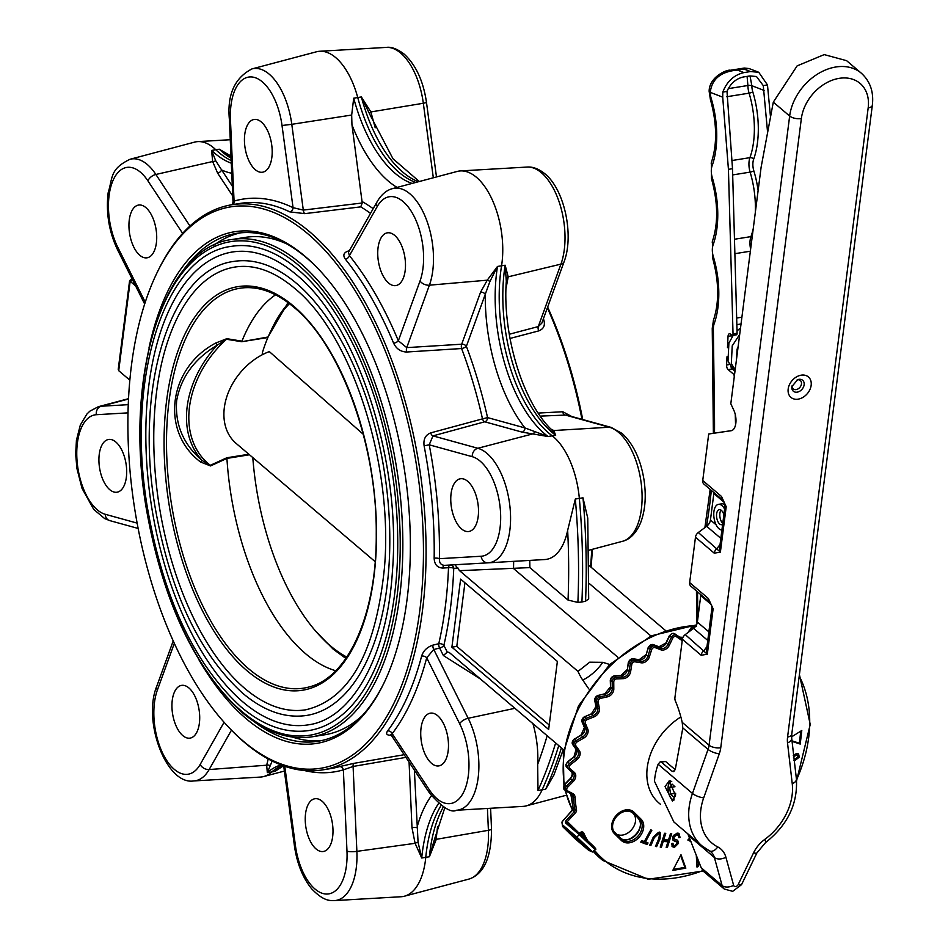 <?xml version="1.0" encoding="UTF-8"?>
<svg xmlns="http://www.w3.org/2000/svg" width="948" height="948" viewBox="0 0 948 948"><rect width="100%" height="100%" fill="white"/><g stroke="black" fill="none" stroke-linecap="round" stroke-linejoin="round"><path stroke-width="1.42" d="M721.914 530.015A12.976 6.506 80.9 0 1 716.629 525.761A12.976 6.506 80.9 0 1 713.832 512.406A12.976 6.506 80.9 0 1 718.442 504.36A12.976 6.506 80.9 0 1 724.355 508.578A12.976 6.506 80.9 0 1 724.604 509.017M722.767 523.343A7.631 3.828 80.9 0 1 721.487 521.696A7.631 3.828 80.9 0 1 721.037 510.107M722.649 524.291A7.631 3.828 80.9 0 1 721.701 524.706A7.631 3.828 80.9 0 1 718.229 522.218A7.631 3.828 80.9 0 1 716.57 514.373A7.631 3.828 80.9 0 1 719.295 509.633A7.631 3.828 80.9 0 1 722.767 512.11A7.631 3.828 80.9 0 1 723.869 514.752M687.81 833.825L701.236 867.811L704.009 871.805L724.26 889.023A11.447 8.544 -49.6 0 1 722.115 885.574L714.389 857.513A19.079 14.232 130.4 0 0 710.822 851.754A19.079 14.232 130.4 0 0 709.851 851.031M673.613 800.562A10.298 5.167 80.9 0 1 668.221 786.117A10.298 5.167 80.9 0 1 668.269 785.762A10.298 5.167 80.9 0 1 670.627 780.879M675.521 795.502L672.476 801.143L665.069 786.615L669.217 780.797L675.521 795.502M671.729 781.389A9.326 4.681 -99.1 0 0 668.281 786.283A9.326 4.681 -99.1 0 0 674.182 799.875M797.15 379.852A5.487 4.088 -49.6 0 1 797.398 379.804A5.487 4.088 -49.6 0 1 801.463 383.952A5.487 4.088 -49.6 0 1 796.142 389.592A5.487 4.088 -49.6 0 1 792.054 385.848M289.46 303.68A190.773 95.037 -99.5 0 0 270.95 330.698A190.773 95.037 -99.5 0 0 262.478 352.301L262.169 354.813M288.63 303.052A193.854 96.566 -99.5 0 0 272.289 327.913L270.95 330.698M363.274 434.279L269.315 351.601A57.236 42.707 130.4 0 0 224.285 408.055A57.236 42.707 130.4 0 0 236.159 443.439L375.171 561.666M345.866 658.422L333.198 649.19L315.862 631.356M252.796 457.6A190.773 95.037 -99.5 0 0 322.64 638.668L324.82 640.86A193.854 96.566 -99.5 0 0 332.393 647.863A193.854 96.566 -99.5 0 0 346.281 657.817M296.558 283.405A229.914 115.3 80.9 0 1 389.699 530.359A229.914 115.3 80.9 0 1 306.642 715.444C285.229 718.572 263.84 711.119 242.51 693.083C198.855 653.113 169.645 590.723 154.891 505.948C134.509 385.765 170.77 268.924 233.955 261.411A229.914 115.3 80.9 0 1 296.558 283.405M244.691 688.355A224.19 112.433 -99.1 0 0 305.742 709.791C349.409 699.541 375.621 652.485 384.367 568.61C393.799 464.615 351.708 334.229 294.378 288.133C274.008 271.081 254.171 264.054 234.855 267.063A224.19 112.433 -99.1 0 0 153.872 447.539A224.19 112.433 -99.1 0 0 244.691 688.355M298.312 269.789A245.177 122.956 80.9 0 1 397.627 533.143A245.177 122.956 80.9 0 1 309.06 730.517C286.272 733.859 263.508 725.919 240.756 706.698C194.222 664.074 163.068 597.536 147.319 507.097C125.574 378.892 164.288 254.289 231.537 246.338A245.177 122.956 80.9 0 1 298.312 269.789M242.949 701.97A239.453 120.088 -99.1 0 0 308.147 724.865C352.016 719.188 387.329 656.443 392.484 570.506C401.431 459.993 356.673 323.28 296.132 274.517C274.351 256.292 253.116 248.779 232.45 251.99A239.453 120.088 -99.1 0 0 145.945 444.754A239.453 120.088 -99.1 0 0 242.949 701.97M335.711 670.734A195.561 98.082 80.9 0 1 305.493 653.622A195.561 98.082 80.9 0 1 226.916 458.405L210.527 465.93L200.549 461.996C160.271 431.719 168.08 368.108 215.788 343.01L217.199 345.155C194.435 358.771 180.914 377.292 176.648 400.72C174.894 424.751 183.485 444.731 202.398 460.681L210.361 465.29L226.845 457.766L248.85 454.246M362.409 715.479A251.848 126.309 80.9 0 1 324.785 734.771L311.738 736.857A251.848 126.309 80.9 0 0 402.722 534.103A251.848 126.309 80.9 0 0 300.694 263.568A251.848 126.309 80.9 0 0 232.118 239.489L245.153 237.403A251.848 126.309 80.9 0 1 286.924 243.98M215.788 343.01L226.821 338.685L241.941 341.161A195.561 98.082 80.9 0 1 275.536 294.816M547.648 307.081A284.281 142.567 80.9 0 1 582.724 419.549M592.334 549.319A284.281 142.567 80.9 0 1 591.078 567.224M590.557 566.774A286.189 143.527 -99.1 0 0 591.73 549.485M581.977 419.336A286.189 143.527 -99.1 0 0 547.375 307.816M148.978 347.963A259.1 129.947 80.9 0 1 305.28 256.505A259.1 129.947 80.9 0 1 316.679 267.194A259.1 129.947 80.9 0 1 383.43 684.136A259.1 129.947 80.9 0 1 246.077 718.631A259.1 129.947 80.9 0 1 198.902 659.761M317.343 267.869A257.192 128.987 -99.1 0 0 306.69 257.951A257.192 128.987 -99.1 0 0 236.644 233.35A257.192 128.987 -99.1 0 0 181.992 272.1M243.198 741.087A284.281 142.567 -99.1 0 0 419.846 610.18A284.281 142.567 -99.1 0 0 308.159 234.049A284.281 142.567 -99.1 0 0 157.451 271.898A284.281 142.567 -99.1 0 0 230.684 729.368A284.281 142.567 -99.1 0 0 243.198 741.087M157.451 271.898L158.28 270.192A286.189 143.527 80.9 0 1 232.059 204.709A286.189 143.527 80.9 0 1 309.996 232.082A286.189 143.527 80.9 0 1 425.936 539.507A286.189 143.527 80.9 0 1 322.545 769.906A286.189 143.527 80.9 0 1 244.608 742.533A286.189 143.527 80.9 0 1 232.023 730.73L230.684 729.368M282.777 766.233L274.967 771.411L283.464 765.842M272.171 761.031L267.312 772.644L266.684 765.202L268.201 758.969M437.549 826.846L436.044 839.964L429.385 856.767L434.954 837.807M414.371 770.12L418.068 842.262L421.718 857.987L415.094 843.317L411.977 827.651A3.816 0.735 177.5 0 1 416.93 827.711A130.101 65.246 80.9 0 1 431.411 795.751M431.553 763.353A26.71 13.391 80.9 0 1 420.734 734.653A26.71 13.391 80.9 0 1 430.38 713.157A26.71 13.391 80.9 0 1 437.656 715.704A26.71 13.391 80.9 0 1 448.475 744.405A26.71 13.391 80.9 0 1 438.829 765.901A26.71 13.391 80.9 0 1 431.553 763.353M316.063 848.946A26.71 13.391 80.9 0 1 305.244 820.245A26.71 13.391 80.9 0 1 314.89 798.749A26.71 13.391 80.9 0 1 322.166 801.297A26.71 13.391 80.9 0 1 332.985 829.986A26.71 13.391 80.9 0 1 323.339 851.494A26.71 13.391 80.9 0 1 316.063 848.946M182.774 735.577A26.71 13.391 80.9 0 1 171.944 706.888A26.71 13.391 80.9 0 1 181.601 685.38A26.71 13.391 80.9 0 1 188.877 687.928A26.71 13.391 80.9 0 1 199.696 716.629A26.71 13.391 80.9 0 1 190.038 738.125A26.71 13.391 80.9 0 1 182.774 735.577M109.743 489.666A26.71 13.391 80.9 0 1 98.924 460.965A26.71 13.391 80.9 0 1 108.582 439.469A26.71 13.391 80.9 0 1 115.846 442.017A26.71 13.391 80.9 0 1 126.677 470.718A26.71 13.391 80.9 0 1 117.019 492.213A26.71 13.391 80.9 0 1 109.743 489.666M139.771 255.249A26.71 13.391 80.9 0 1 128.952 226.56A26.71 13.391 80.9 0 1 138.609 205.052A26.71 13.391 80.9 0 1 145.874 207.612A26.71 13.391 80.9 0 1 156.704 236.301A26.71 13.391 80.9 0 1 147.047 257.809A26.71 13.391 80.9 0 1 139.771 255.249M255.261 169.668A26.71 13.391 80.9 0 1 244.442 140.968A26.71 13.391 80.9 0 1 254.088 119.472A26.71 13.391 80.9 0 1 261.364 122.019A26.71 13.391 80.9 0 1 272.183 150.72A26.71 13.391 80.9 0 1 262.537 172.216A26.71 13.391 80.9 0 1 255.261 169.668M388.561 283.025A26.71 13.391 80.9 0 1 377.742 254.337A26.71 13.391 80.9 0 1 387.388 232.829A26.71 13.391 80.9 0 1 394.664 235.388A26.71 13.391 80.9 0 1 405.483 264.077A26.71 13.391 80.9 0 1 395.837 285.585A26.71 13.391 80.9 0 1 388.561 283.025M461.581 528.948A26.71 13.391 80.9 0 1 450.762 500.248A26.71 13.391 80.9 0 1 460.408 478.752A26.71 13.391 80.9 0 1 467.684 481.3A26.71 13.391 80.9 0 1 478.503 509.988A26.71 13.391 80.9 0 1 468.857 531.496A26.71 13.391 80.9 0 1 461.581 528.948M609.694 664.465L602.798 662.332L589.715 662.19L577.996 671.397A41.534 20.832 -99.1 0 0 582.759 680.107L588.815 688.923M182.644 233.386L147.935 180.89A7.631 4.432 -33.5 0 1 155.875 174.468A58.136 29.151 80.9 0 0 147.319 164.525A58.136 29.151 80.9 0 0 130.03 159.276L194.565 142.129A64.867 32.528 80.9 0 1 197.824 141.608A64.867 32.528 80.9 0 1 215.504 149.476A122.114 61.241 -99.1 0 0 218.609 152.273A122.114 61.241 -99.1 0 0 231.194 160.567M282.018 125.503A50.528 25.347 -99.1 0 0 262.395 81.907A50.528 25.347 -99.1 0 0 230.447 119.744A7.631 1.469 177.5 0 1 229.345 119.033L233.042 202.149L234.061 201.094A290.005 145.447 80.9 0 1 293.05 207.671L282.018 125.503L291.794 124.318A58.136 29.151 80.9 0 0 269.22 74.181A58.136 29.151 80.9 0 0 251.943 68.92L316.466 51.785A64.867 32.528 80.9 0 1 319.725 51.263A64.867 32.528 80.9 0 1 357.716 97.466A122.114 61.241 -99.1 0 0 415.817 182.431M370.798 116.414L361.366 96.957L370.881 111.947L375.207 127.755M420.035 280.975A50.528 25.347 -99.1 0 0 403.101 201.569A50.528 25.347 -99.1 0 0 377.268 206.498A7.631 5.593 -150.5 0 1 377.138 201.687L348.414 252.369L349.421 255.616A290.005 145.447 80.9 0 1 398.338 340.794L420.035 280.975A7.631 4.894 19.9 0 0 429.397 285.182A58.136 29.151 80.9 0 0 432.762 270.761A58.136 29.151 80.9 0 0 409.927 193.842A58.136 29.151 80.9 0 0 392.638 188.593L457.173 171.446A64.867 32.528 80.9 0 1 460.432 170.924A64.867 32.528 80.9 0 1 501.942 263.129A64.867 32.528 80.9 0 1 501.528 266.021A122.114 61.241 -99.1 0 0 551.866 435.535A64.867 32.528 80.9 0 1 553.537 436.886A64.867 32.528 80.9 0 1 579.346 498.447A427.382 214.343 80.9 0 1 581.918 601.992L585.544 601.21A426.991 214.141 -99.1 0 0 582.984 497.807L587.748 518.118L588.684 598.863L585.544 601.21M506.315 281.283L505.154 265.227L508.187 276.828L506.09 288.074A3.816 2.453 19.9 0 0 506.019 288.097M558.751 745.602A427.382 214.343 80.9 0 1 541.983 790.146A64.867 32.528 80.9 0 1 526.294 805.871A64.867 32.528 80.9 0 1 523.035 806.393L456.379 810.256A58.136 29.151 80.9 0 0 478.148 777.763A58.136 29.151 80.9 0 0 468.17 718.276L514.906 708.31M555.646 742.959A426.991 214.141 80.9 0 1 537.99 790.466L537.67 764.361A63.872 32.031 -99.1 0 0 532.918 723.62M543.405 318.777A286.189 143.527 80.9 0 1 543.583 319.215C545.515 324.986 543.915 328.873 538.772 330.876L510.024 338.448M538.215 413.079L562.792 411.74L571.786 416.528M550.978 429.112L553.822 430.522L555.658 435.286A122.505 61.43 80.9 0 1 505.154 265.227L497.499 266.447L489.891 281.556L485.269 294.259A3.816 2.453 19.9 0 0 480.577 292.162L487.236 280.181L497.499 266.447A122.505 61.43 -99.1 0 0 548.003 436.507L522.147 432.134A3.816 3.223 105.4 0 0 524.955 427.927L548.003 436.507L555.658 435.286L551.689 429.823C523.213 402.876 502.191 335.485 506.327 281.046M405.945 757.369L353.094 766.458L343.366 769.871A3.816 3.294 73.9 0 0 339.384 766.648L353.995 763.33L404.18 754.715M391.962 735.186C386.926 735.53 385.469 734.119 387.59 730.932A286.189 143.527 -99.1 0 0 421.635 656.063C423.389 650.707 427.157 647.069 432.916 645.126L438.77 643.716A3.816 2.074 -167 0 1 443.877 645.327L447.278 652.117L449.091 652.342L563.728 749.832M480.589 679.124L443.38 655.542L439.635 648.053A3.816 1.718 76.3 0 1 438.77 643.716A286.189 143.527 -99.1 0 0 448.511 567.71L442.787 568.053C437.324 567.781 434.445 564.51 434.16 558.23A286.189 143.527 -99.1 0 0 424.111 445.856C423.235 439.303 425.427 434.978 430.688 432.881L482.496 418.874A286.189 143.527 -99.1 0 0 461.605 348.532L406.68 352.016C400.731 351.803 396.382 348.876 393.633 343.223A286.189 143.527 -99.1 0 0 345.356 259.171C342.595 255.213 343.686 252.464 348.615 250.912L349.338 250.746M240.496 232.853A257.192 128.987 -99.1 0 0 213.798 245.259M616.425 834.062A13.355 9.966 130.4 0 0 628.074 832.818A13.355 9.966 130.4 0 0 635.48 821.335A13.355 9.966 130.4 0 0 632.719 812.993A13.355 9.966 130.4 0 0 620.739 813.076A13.355 9.966 130.4 0 0 612.657 824.985A13.355 9.966 130.4 0 0 613.652 831.159M727.471 347.632L728.04 336.339A3.816 1.908 80.9 0 1 729.415 333.767A3.816 1.908 80.9 0 1 730.446 334.134L731.82 335.284A1.908 0.96 -99.1 0 0 732.33 335.474A1.908 0.96 -99.1 0 0 733.029 333.921L728.431 169.348L732.508 168.697L726.998 91.411L722.803 92.086L722.72 97.158L710.265 92.347A11.447 5.735 -99.1 0 0 711.213 98.474A66.633 33.417 80.9 0 1 712.09 165.853A11.447 5.735 -99.1 0 0 712.244 177.43A66.633 33.417 80.9 0 1 713.121 244.809A11.447 5.735 -99.1 0 0 713.275 256.387A66.633 33.417 80.9 0 1 714.152 323.778A11.447 5.735 -99.1 0 0 713.358 329.229L714.484 415.864A389.225 195.205 80.9 0 1 714.508 433.094M733.029 333.921L737.094 333.258L732.508 168.697M770.511 117.078L767.477 84.929L758.744 72.285L750.484 71.55L743.99 69.026L749.086 68.552L744.334 68.043M735.553 424.811L735.269 414.525M734.226 377.079L734.202 376.095A1.908 0.96 -99.1 0 0 733.42 374.069L728.123 369.578A3.816 1.908 80.9 0 1 726.583 364.98L726.998 356.721M728.431 169.348L722.72 97.158M713.37 433.26L712.244 328.281L713.489 320.151C719.378 302.139 719.046 281.272 712.493 257.548L712.458 241.183C718.347 223.171 718.015 202.303 711.462 178.591L711.438 162.227C717.316 144.215 716.984 123.347 710.431 99.635L709.151 91.399A7.631 1.849 -0.7 0 0 710.265 92.347C711.841 78.945 720.907 71.527 737.473 70.081L730.481 70.259L744.322 68.043L743.99 69.026L737.473 70.081L743.967 72.593L750.484 71.55M697.064 623.5A7.631 7.631 0 0 1 696.756 621.45L696.756 621.45A7.631 5.321 -0.6 0 0 697.171 623.132M730.481 70.259L730.47 70.259C727.057 69.168 708.914 77.167 709.151 91.399M743.967 72.593C734.001 74.928 726.938 81.421 722.803 92.086M767.607 132.554L763.27 85.604L756.468 76.515L749.927 75.935L743.41 76.978C735.932 78.672 730.458 83.471 726.998 91.411M763.27 85.604L767.477 84.929M747.095 76.385L747.901 85.51L728.254 88.65M750.034 75.923L751.835 85.687A2.868 0.699 -0.7 0 0 747.901 85.51A14.315 7.181 -99.1 0 0 749.086 93.165A63.777 31.983 80.9 0 1 749.927 157.652L731.868 160.544M737.094 333.258A1.908 0.96 80.9 0 1 736.406 334.81L732.33 335.474M732.046 337.038L732.117 335.687A3.816 1.908 80.9 0 1 732.14 335.462M734.973 371.272L732.2 368.926A3.816 1.908 80.9 0 1 730.659 364.316M267.324 338.815L267.786 337.547L241.716 341.718L226.501 339.266A90.664 67.652 130.4 0 0 210.361 465.29A1.908 0.687 65.9 0 0 210.527 465.93M241.716 341.718L268 337.014L287.991 302.578M249.466 454.767L226.916 458.405M226.916 458.37L226.845 457.766M253.946 721.523A257.192 128.987 -99.1 0 0 317.959 741.265A257.192 128.987 -99.1 0 0 383.845 683.271M292.541 737.094A257.192 128.987 -99.1 0 0 321.775 740.542M589.324 565.731L665.33 630.373M513.532 568.527L513.662 561.346L529.766 560.41L529.873 567.603L459.555 570.672L577.996 671.397M459.555 570.672L455.004 564.747L513.662 561.346M460.621 579.121L451.9 647.176L548.655 729.462L557.377 661.408L460.621 579.121M513.555 568.551L617.788 657.201M589.17 583.447L650.968 636.001M289.733 211.854A3.816 3.117 -64.1 0 0 293.05 207.671L303.301 210.089L362.231 202.991L360.738 206.865L304.782 213.644L289.733 211.854A286.189 143.527 -99.1 0 0 240.211 203.405L232.059 204.709M529.873 567.603L568.042 600.072A419.383 210.326 -99.1 0 0 567.651 530.37L575.317 499.027L582.984 497.807M581.918 601.992L577.889 602.43L568.042 600.072M529.766 560.41L544.827 559.533A63.872 32.031 -99.1 0 0 567.651 530.37M217.637 173.152L212.648 161.527L211.617 150.424L215.682 160.698L221.607 169.941A3.816 2.216 -33.5 0 1 217.637 173.152L232.77 196.035M362.231 202.991L351.945 124.709L351.672 115.04L353.711 98.189L361.366 96.957A122.505 61.43 80.9 0 0 418.412 181.743M441.081 805.468A122.114 61.241 -99.1 0 0 425.747 857.525A64.867 32.528 80.9 0 1 404.393 896.216A64.867 32.528 80.9 0 1 401.134 896.737L334.478 900.6A58.136 29.151 80.9 0 0 356.875 851.363L415.094 843.317A3.816 1.232 159.3 0 1 418.068 842.262M282.516 765.498A122.114 61.241 -99.1 0 0 271.258 772.383A64.867 32.528 80.9 0 1 263.686 776.554A64.867 32.528 80.9 0 1 260.427 777.076L193.771 780.939A58.136 29.151 80.9 0 0 209.141 769.551L266.684 765.202A3.816 3.211 -177.1 0 1 269.825 765.51M129.84 380.16L118.713 370.692L118.227 369.376L129.603 280.608L132.033 278.748M135.647 285.964L130.16 281.307L118.713 370.692M464.935 582.795L456.794 646.394L549.224 725.007M456.794 646.394L451.9 647.176M563.29 749.465L553.881 775.109L545.645 789.246L537.99 790.466M231.028 157.001L219.272 149.203L230.992 156.076M131.251 280.987L130.16 281.307A64.985 48.49 130.4 0 1 132.447 279.565M582.759 680.107A42.305 31.568 130.4 0 0 597.347 669.075A42.305 31.568 130.4 0 0 602.798 662.332M522.147 432.134L484.748 421.789L432.963 435.879L429.219 444.802A290.005 145.447 80.9 0 1 439.41 558.68C439.197 562.851 440.915 565.079 444.553 565.352L450.264 565.02A3.816 2.014 86.7 0 0 448.511 567.71A3.816 1.232 -177.7 0 1 453.748 568.314A290.005 145.447 80.9 0 1 443.877 645.327A3.816 1.754 153.4 0 1 439.635 648.053L433.769 649.475L426.707 657.805A290.005 145.447 80.9 0 1 392.211 733.669L391.382 735.364L429.657 793.239C442.278 807.471 451.189 813.147 456.379 810.256M538.772 330.876A3.816 2.026 75.2 0 1 538.286 326.562L541.818 323.161L564.119 261.66A7.631 4.894 19.9 0 1 560.932 264.125A58.136 29.151 -99.1 0 0 564.285 249.703A58.136 29.151 -99.1 0 0 541.45 172.785A58.136 29.151 -99.1 0 0 527.088 167.061C532.847 166.599 538.808 168.863 544.958 173.839C564.664 189.813 574.133 235.471 564.119 261.66M393.633 343.223A3.816 1.434 -22.6 0 0 398.338 340.794L406.751 347.62A3.816 1.789 -93.6 0 0 406.68 352.016M611.152 427.406L622.042 433.414C633.228 443.747 640.516 459.022 643.905 479.226C646.441 495.84 645.315 510.427 640.528 522.976C635.99 533.345 629.982 539.459 622.528 541.296A58.136 29.151 -99.1 0 0 642.033 493.363A58.136 29.151 -99.1 0 0 618.534 432.359A58.136 29.151 -99.1 0 0 609.363 427.216A7.631 6.435 -74.6 0 1 611.152 427.406L566.406 415.034L540.277 416.113M562.792 411.74A3.816 1.872 -93.1 0 0 564.487 414.821L609.363 427.216L553.822 430.522A3.816 3.685 125.9 0 1 551.7 429.835L551.7 429.835A3.816 3.685 125.9 0 0 551.7 429.835L551.689 429.823M215.682 160.698A3.816 2.643 -11.1 0 1 212.648 161.527L155.875 174.468L189.967 226.027M230.447 119.744L234.061 201.094A3.816 3.294 -106.1 0 1 233.101 204.543M351.672 115.04L291.794 124.318L303.301 210.089A3.816 1.623 -96.9 0 0 304.782 213.644M377.268 206.498L349.421 255.616A3.816 2.477 -38.7 0 1 345.356 259.171M489.891 281.556A3.816 1.754 37.3 0 0 487.236 280.181L429.397 285.182L406.751 347.62L461.7 344.207A3.816 1.789 -93.5 0 0 461.605 348.532A3.816 1.244 -20.6 0 0 466.38 346.316A3.816 2.453 19.9 0 0 461.7 344.207L480.577 292.162M434.16 558.23A3.816 1.09 0.9 0 1 439.41 558.68L481.122 556.251A50.528 25.347 -99.1 0 0 500.674 516.672A50.528 25.347 -99.1 0 0 480.174 461.143A50.528 25.347 -99.1 0 0 472.211 456.675A7.631 6.435 -74.6 0 1 477.828 448.274L532.871 433.876A3.816 2.441 94.7 0 0 534.53 431.873M487.556 417.594L482.496 418.874A3.816 1.943 74.8 0 0 484.748 421.789A3.816 3.223 105.4 0 0 487.556 417.594L524.955 427.927A130.101 65.246 80.9 0 1 485.269 294.259L466.38 346.316A290.005 145.447 80.9 0 1 487.556 417.594M481.122 556.251A7.631 6.589 86.7 0 0 488.078 562.828A58.136 29.151 80.9 0 0 510.569 517.288A58.136 29.151 80.9 0 0 486.999 453.417A58.136 29.151 80.9 0 0 477.828 448.274L432.963 435.879A3.816 1.932 74.8 0 1 430.688 432.881M472.211 456.675L429.219 444.802L424.111 445.856M544.827 559.533L444.553 565.352A3.816 2.014 -93.3 0 0 442.787 568.053M433.319 177.786L423.329 103.261L370.881 111.947A3.816 0.877 -23.6 0 0 369.566 113.191M509.289 334.253L538.286 326.562L560.932 264.125L508.187 276.828A3.816 2.998 -1.7 0 0 506.41 278.913M387.59 730.932A3.816 2.974 37.1 0 1 392.211 733.669L429.503 790.063A50.528 25.347 -99.1 0 0 464.176 791.023A50.528 25.347 -99.1 0 0 459.661 723.739A7.631 3.508 -26.6 0 1 468.17 718.276L433.769 649.475A3.816 1.718 76.3 0 1 432.916 645.126M459.661 723.739L426.707 657.805A3.816 2.18 14.8 0 0 421.635 656.063M284.791 766.304L295.409 845.462A50.528 25.347 -99.1 0 0 325.283 893.964A50.528 25.347 -99.1 0 0 346.98 851.221A7.631 1.469 177.5 0 0 356.875 851.363L353.094 766.458A3.816 1.6 80.3 0 1 353.995 763.33M434.587 839.62L488.398 830.306L487.426 808.454M443.38 655.542L447.278 652.117M455.004 564.747L450.264 565.02A3.816 3.294 -93.3 0 1 453.748 568.314L458.05 568.065M200.549 461.996A1.908 0.782 130.3 0 1 202.398 460.681A92.513 69.038 -49.6 0 1 187.194 406.538A92.513 69.038 -49.6 0 1 217.199 345.155L226.501 339.266A1.908 1.149 -81.5 0 1 226.821 338.685M322.64 638.668A190.773 95.037 -99.5 0 0 346.79 657.059M794.104 758.993L795.04 759.194L797.872 757.132L797.434 755.438L796.273 755.058L793.429 757.12M796.984 755.177L796.273 755.058M795.502 754.407L793.642 755.011M798.192 753.79L798.524 756.48L793.808 760.13M798.524 756.48L799.306 757.144L794.59 760.794M793.251 755.331L796.664 753.459L798.607 754.075L799.306 757.144M699.162 862.538L696.899 866.14M697.195 857.525L697.491 862.633L698.261 863.296L699.043 862.218M697.147 866.057L697.918 866.709L696.958 867.053L696.282 855.191M699.588 863.628L697.918 866.709M698.06 859.718L698.261 863.296M791.995 740.826L799.365 743.244L800.764 731.133M792.066 741.383L800.231 744.073L801.795 730.493L791.604 736.857M799.365 743.244L800.231 744.073M673.317 869.411L684.918 867.384L680.605 855.475M672.796 870.418L685.854 868.131L680.996 854.717L672.796 870.418M684.918 867.384L685.854 868.131M688.118 839.75L690.748 841.066M689.599 838.139L687.845 840.035L690.95 841.587M678.543 833.245L678.898 836.752M676.493 841.516L672.843 839.975M672.014 843.471L673.199 845.178M677.168 840.035L677.666 842.63L673.696 846.588L671.978 846.232M673.329 835.65L672.997 837.748L674.075 838.731M678.021 835.01L675.936 833.967L673.495 835.389M672.997 840.082L672.63 837.546L677.109 833.091L679.005 833.482L680.06 837.451L678.851 837.7L678.413 835.342L676.694 834.738L673.874 837.297L674.395 839.027L677.678 840.295L678.555 843.282L674.455 847.358L672.274 846.659L671.717 843.53L672.95 843.293L673.554 845.533L674.727 845.758L677.31 843.53L677.168 842.262L673.139 840.402M673.696 846.588L674.455 847.358M677.666 842.63L678.555 843.282M672.985 836.646L673.874 837.297M675.948 833.967L676.694 834.738M679.195 836.693L680.06 837.451M664.678 833.268L662.794 839.3L668.459 840.106L670.497 833.588L671.705 833.648L667.38 847.476L666.171 847.417L667.949 841.729L663.209 841.48L661.431 847.157L660.223 847.097L664.548 833.268L665.757 833.328L663.719 839.845M667.949 841.729L667.321 840.959L662.356 840.698L660.448 846.374M670.627 833.588L666.397 846.683M660.578 846.374L661.431 847.157M662.356 840.698L663.209 841.48M666.527 846.694L667.38 847.476M659.073 833.861L657.865 832.913L653.468 836.883L650.008 844.621M659.796 832.214L659.156 838.079L655.708 845.817M658.587 833.695L654.345 837.57L650.909 845.438L649.747 845.189L653.184 837.309L659.216 832.048L660.27 832.463L660.045 838.755L656.609 846.635L655.447 846.386L658.884 838.53L659.476 834.157L657.865 832.913M653.468 836.883L654.345 837.57M655.779 845.829L656.609 846.635M650.091 844.632L650.909 845.438M646.998 842.571L646.358 843.708L640.99 841.706M650.802 829.879L644.439 841.386L648.041 842.95L647.164 844.514L640.753 842.132L641.618 840.568L644.308 841.563L650.778 829.867L651.845 830.27L645.375 841.966M646.358 843.708L647.164 844.514M675.687 793.275L670.532 794.104L673.862 797.173L675.604 794.673M674.905 786.71L669.644 787.551L672.073 784.091L674.976 786.793M670.532 794.104L669.644 787.551M711.912 608.083L706.426 650.932L707.315 654.215L701.153 655.258L682.394 639.296A5.724 4.266 -49.6 0 1 685.25 634.603L707.315 654.215L713.121 608.829L711.912 608.083L711.664 605.618L713.121 608.829L708.417 598.555A5.724 4.266 130.4 0 0 709.602 602.122L711.664 605.618M724.995 505.995L719.496 548.845L720.385 552.127L714.235 553.158L695.476 537.208A5.724 4.266 -49.6 0 1 698.32 532.515L720.385 552.127L726.204 506.742L724.995 505.995L724.734 503.53L726.204 506.742L721.499 496.456A5.724 4.266 130.4 0 0 722.672 500.034L724.734 503.53M713.903 492.569A7.631 5.7 -49.6 0 1 713.844 493.529L710.443 520.014A7.631 5.7 -49.6 0 1 706.639 526.282L698.32 532.515M700.821 594.669A7.631 5.7 -49.6 0 1 700.762 595.617L697.373 622.101A7.631 5.7 -49.6 0 1 693.569 628.37L685.25 634.603M706.983 646.583L704.009 650.553A5.724 4.266 130.4 0 0 701.153 655.258M691.4 586.563A5.724 4.266 -49.6 0 1 690.843 586.172A5.724 4.266 -49.6 0 1 689.658 582.593L695.476 537.208M720.053 544.484L717.079 548.465A5.724 4.266 130.4 0 0 714.235 553.158M704.483 484.464A5.724 4.266 -49.6 0 1 703.914 484.084A5.724 4.266 -49.6 0 1 702.741 480.506L708.701 433.994L731.714 430.582M773.307 102.135L789.66 116.047A47.696 35.597 -49.6 0 1 835.863 66.988A47.696 35.597 -49.6 0 1 861.317 73.186L846.6 60.672L824.215 54.605L797.126 65.886L773.307 102.135L761.114 167.239L730.813 403.741L733.776 410.14A13.355 6.695 80.9 0 1 731.157 430.724A13.355 6.695 80.9 0 1 731.109 430.724L708.701 433.994M861.317 73.186C870.228 81.35 873.902 92.051 872.338 105.264A8.591 3.756 -172.7 0 1 868.178 107.871A39.117 29.187 130.4 0 0 839.229 78.34A39.117 29.187 130.4 0 0 801.356 118.571L720.753 747.735A27.67 20.643 -49.6 0 1 719.283 753.826A8.591 2.607 -160.5 0 1 708.049 749.406L682.821 727.957L682.193 722.352A68.683 34.448 80.9 0 0 675.438 701.141A3.816 1.908 -99.1 0 1 674.929 697.562L682.394 639.296M682.821 727.957L675.272 769.539L673.293 771.636L672.144 771.293L661.372 762.133L660.223 761.789L658.113 764.23A62.011 46.274 130.4 0 0 654.476 781.282L673.886 821.987L701.958 845.865A62.011 46.274 -49.6 0 1 692.467 793.44L708.049 749.406A19.079 14.232 130.4 0 0 709.068 745.211A8.591 3.756 7.3 0 0 720.753 747.735M675.225 769.669L665.567 761.457L660.223 761.789M660.602 804.425L659.097 803.146A57.236 42.707 -49.6 0 1 680.854 716.949M725.019 504.905A12.976 6.506 -99.1 0 0 721.701 503.838L718.442 504.36M701.236 867.811L722.115 885.574A8.591 5.096 164.6 0 0 733.634 885.325A2.868 2.133 130.4 0 0 735.695 886.558A2.868 2.133 130.4 0 0 738.172 884.591A8.591 1.872 25.9 0 0 741.549 884.638L732.697 891.333L724.26 889.023M682.193 722.352L709.068 745.211L789.66 116.047A8.591 3.756 7.3 0 0 801.356 118.571M797.185 392.152A7.181 5.356 130.4 0 0 804.141 384.769A7.181 5.356 130.4 0 0 798.832 379.354A7.181 5.356 130.4 0 0 797.754 379.615L791.912 386.488A7.181 5.356 130.4 0 0 797.185 392.152M801.202 375.171A13.45 10.037 -49.6 0 1 811.156 385.326A13.45 10.037 -49.6 0 1 798.133 399.155A13.45 10.037 -49.6 0 1 788.179 389A13.45 10.037 -49.6 0 1 801.202 375.171M600.985 858.924L593.247 851.34A137.377 102.514 130.4 0 0 596.932 855.215A137.377 102.514 130.4 0 0 600.985 858.924L602.727 860.405A137.377 102.514 -49.6 0 1 598.674 856.696A137.377 102.514 -49.6 0 1 593.495 851.079M580.923 832.676A137.377 102.514 130.4 0 0 582.688 836.16M584.513 837.783A137.377 102.514 -49.6 0 1 582.179 833.126L581.562 832.605M658.765 646.737A1.149 0.735 111.1 0 1 659.073 646.856L653.326 644.628A3.816 2.844 130.4 0 0 648.373 647.721L646.062 654.973A5.724 4.266 -49.6 0 1 639.39 659.808L633.063 658.824A3.816 2.844 130.4 0 0 628.477 662.64L627.327 669.857A5.724 4.266 -49.6 0 1 621.26 675.64L614.529 675.912A3.816 2.844 130.4 0 0 610.441 680.356L610.5 687.3A5.724 4.266 -49.6 0 1 605.215 693.853L598.295 695.382A3.816 2.844 130.4 0 0 594.823 700.311L596.091 706.781A5.724 4.266 -49.6 0 1 591.742 713.903L584.833 716.641A3.816 2.844 130.4 0 0 582.096 721.902L584.525 727.709A5.724 4.266 -49.6 0 1 581.254 735.174L574.583 739.049A3.816 2.844 130.4 0 0 572.639 744.476L576.171 749.441A5.724 4.266 -49.6 0 1 574.073 757.037L567.828 761.919A3.816 2.844 130.4 0 0 566.679 767.264A3.816 2.844 130.4 0 0 566.762 767.347L571.265 771.317A5.724 4.266 -49.6 0 1 571.395 771.435A5.724 4.266 -49.6 0 1 570.412 778.806L564.783 784.553A3.816 2.844 130.4 0 0 564.131 789.459A3.816 2.844 130.4 0 0 564.238 789.565A3.816 2.844 130.4 0 0 564.356 789.66M655.092 647.591A2.666 1.991 130.4 0 0 651.631 649.759L649.321 657.011A6.873 5.131 -49.6 0 1 641.31 662.806L634.982 661.822A2.666 1.991 130.4 0 0 631.771 664.501L630.621 671.705A6.873 5.131 -49.6 0 1 623.346 678.638L616.615 678.922A2.666 1.991 130.4 0 0 613.747 682.027L613.806 688.983A6.873 5.131 -49.6 0 1 607.467 696.839L600.546 698.368A2.666 1.991 130.4 0 0 598.117 701.816L599.385 708.298A6.873 5.131 -49.6 0 1 594.159 716.83L587.262 719.579A2.666 1.991 130.4 0 0 585.343 723.253L587.772 729.071A6.873 5.131 -49.6 0 1 583.85 738.03L577.166 741.893A2.666 1.991 130.4 0 0 575.815 745.697L579.346 750.662A6.873 5.131 -49.6 0 1 576.822 759.775L570.577 764.657A2.666 1.991 130.4 0 0 569.831 768.461L574.346 772.43A6.873 5.131 -49.6 0 1 574.5 772.573A6.873 5.131 -49.6 0 1 573.315 781.413L567.686 787.16A2.666 1.991 130.4 0 0 567.568 790.845A1.149 0.747 118.1 0 1 566.359 791.307A3.816 2.844 -49.6 0 1 565.98 791.047A3.816 2.844 -49.6 0 1 565.873 790.94A3.816 2.844 -49.6 0 1 566.525 786.034L572.154 780.287A5.724 4.266 130.4 0 0 573.137 772.916A5.724 4.266 130.4 0 0 573.007 772.798L568.504 768.828A3.816 2.844 -49.6 0 1 568.421 768.745A3.816 2.844 -49.6 0 1 569.57 763.401L575.815 758.519A5.724 4.266 130.4 0 0 577.913 750.923L574.381 745.957A3.816 2.844 -49.6 0 1 576.325 740.53L582.996 736.655A5.724 4.266 130.4 0 0 586.267 729.19L583.838 723.383A3.816 2.844 -49.6 0 1 586.575 718.122L593.484 715.385A5.724 4.266 130.4 0 0 597.832 708.263L596.565 701.781A3.816 2.844 -49.6 0 1 600.037 696.863L606.957 695.334A5.724 4.266 130.4 0 0 612.242 688.781L612.183 681.837A3.816 2.844 -49.6 0 1 616.271 677.393L623.002 677.121A5.724 4.266 130.4 0 0 629.069 671.338L630.219 664.121A3.816 2.844 -49.6 0 1 634.805 660.306L641.132 661.289A5.724 4.266 130.4 0 0 647.804 656.454L650.115 649.202A3.816 2.844 -49.6 0 1 655.068 646.109L660.815 648.337A1.149 0.735 111.1 0 1 660.839 649.818L655.092 647.591A1.149 0.735 -68.9 0 0 655.068 646.109L653.326 644.628A1.149 0.735 -68.9 0 0 652.935 644.521M573.315 781.413L570.175 778.64L564.546 784.375L567.686 787.16M576.822 759.775L573.801 756.895L567.556 761.777L570.577 764.657M574.441 838.162A5.724 3.804 -45.5 0 0 574.571 838.293A5.724 3.804 -45.5 0 0 574.701 838.411L588.732 850.344L576.74 838.553A1.149 0.853 -49.6 0 1 576.905 837.12L592.63 852.015L594.953 849.491L579.228 834.596A1.149 0.853 -49.6 0 1 580.614 834.347L592.607 846.137M576.74 838.553L562.709 826.62A1.149 0.853 -49.6 0 1 562.875 825.187L576.905 837.12L579.228 834.596L565.778 823.148A1.149 0.853 -49.6 0 1 567.165 822.911L580.543 834.287M594.36 850.131A136.228 101.649 130.4 0 0 600.025 856.34A136.228 101.649 130.4 0 0 702.847 870.608M796.51 779.908A136.228 101.649 130.4 0 0 799.223 676.031M583.672 832.972A1.149 0.723 -24.9 0 1 582.179 833.126A1.908 1.422 130.4 0 0 581.882 832.747L579.607 833.091A3.057 2.275 -49.6 0 1 583.304 832.451A3.057 2.275 -49.6 0 1 583.672 832.972A136.228 101.649 130.4 0 0 587.819 840.817M574.346 772.43A1.149 0.758 131.4 0 1 573.007 772.798L571.265 771.317A1.149 0.758 131.4 0 1 571.253 771.305M567.568 790.845L572.924 793.701A6.873 5.131 -49.6 0 1 573.813 794.353A6.873 5.131 -49.6 0 1 575.081 797.327A1.149 0.604 176.8 0 1 573.504 797.185A5.724 4.266 130.4 0 0 572.462 794.708A5.724 4.266 130.4 0 0 572.296 794.554A5.724 4.266 130.4 0 0 571.881 794.258M572.924 793.701A1.149 0.747 118.1 0 1 571.715 794.163L566.549 791.402M695.796 626.047A3.816 2.844 130.4 0 0 691.341 627.943L688.592 632.091M691.424 627.813L692.644 629.057M248.625 668.755A202.469 101.543 -99.1 0 0 309.818 686.767C348.556 676.943 376.889 613.368 376.249 534.103C377.15 445.299 340.782 345.439 294.034 307.377C277.776 293.702 261.743 287.126 245.923 287.671A202.469 101.543 -99.1 0 0 166.516 445.276A202.469 101.543 -99.1 0 0 248.625 668.755M293.643 306.18A204.365 102.491 80.9 0 1 373.939 576.574A204.365 102.491 80.9 0 1 246.954 670.674A204.365 102.491 80.9 0 1 166.658 400.293A204.365 102.491 80.9 0 1 293.643 306.18M241.74 711.32A249.94 125.349 -99.1 0 0 397.046 596.233A249.94 125.349 -99.1 0 0 298.857 265.535A249.94 125.349 -99.1 0 0 143.551 380.634A249.94 125.349 -99.1 0 0 241.74 711.32M281.011 764.941A122.505 61.43 -99.1 0 0 267.312 772.644L274.967 771.411A122.505 61.43 80.9 0 1 283.298 765.783M438.545 803.501A122.505 61.43 -99.1 0 0 421.718 857.987L429.385 856.767A122.505 61.43 80.9 0 1 443.356 806.926M426.505 102.562L423.329 103.261A58.136 29.151 -99.1 0 0 400.743 53.124A58.136 29.151 -99.1 0 0 386.393 47.4C391.311 46.642 397.259 48.905 404.251 54.178C415.994 65.104 423.401 81.232 426.505 102.562L436.483 176.944M147.935 180.89A50.528 25.347 -99.1 0 0 140.494 172.252A50.528 25.347 -99.1 0 0 111.2 185.441A50.528 25.347 -99.1 0 0 117.765 247.227A7.631 3.508 153.4 0 0 117.457 249.597L144.665 304.024M231.087 158.245A122.505 61.43 80.9 0 1 222.401 152.012A122.505 61.43 80.9 0 1 219.272 149.203L211.617 150.424A122.505 61.43 -99.1 0 0 214.746 153.232A122.505 61.43 -99.1 0 0 231.312 163.198M696.14 625.514A124.022 92.537 130.4 0 0 564.107 754.288A124.022 92.537 130.4 0 0 564.38 784.565M322.545 769.906L330.698 768.603A286.189 143.527 -99.1 0 0 339.384 766.648M711.332 490.389A389.225 195.205 80.9 0 1 706.509 526.377M697.538 591.872L697.811 618.629M713.382 414.928A7.631 1.849 -0.7 0 0 714.484 415.864M712.244 328.281A7.631 1.849 -0.7 0 0 713.358 329.229M713.489 320.151A7.631 4.882 19.8 0 0 714.152 323.778M712.493 257.548A7.631 1.718 -16.8 0 1 713.275 256.387M712.458 241.183A7.631 4.882 19.8 0 0 713.121 244.809M711.462 178.591A7.631 1.718 -16.8 0 1 712.244 177.43M711.438 162.227A7.631 4.882 19.8 0 0 712.09 165.853M710.431 99.635A7.631 1.718 -16.8 0 1 711.213 98.474M758.116 190.584A66.633 33.417 -99.1 0 0 753.814 170.77A11.447 5.735 80.9 0 1 753.66 159.205A66.633 33.417 -99.1 0 0 752.783 91.814A2.868 0.64 -16.8 0 1 749.086 93.165L726.808 96.732M753.66 159.205A2.868 1.837 19.8 0 0 749.927 157.652A14.315 7.181 -99.1 0 0 750.117 172.121L732.685 174.918M753.233 228.693A63.777 31.983 80.9 0 1 750.958 236.609L734.475 239.252M753.814 170.77A2.868 0.64 -16.8 0 1 750.117 172.121A63.777 31.983 80.9 0 1 755.295 212.601M752.214 236.644A2.868 1.837 19.8 0 0 750.958 236.609A14.315 7.181 -99.1 0 0 750.626 249.087M750.354 251.208L734.878 253.685M741.905 317.189L736.679 318.03M741.028 323.979L736.857 324.654M752.783 91.814A11.447 5.735 80.9 0 1 751.835 85.687L764.278 90.51M728.04 336.339L732.117 335.687M726.583 364.98L729.889 364.447M728.123 369.578L732.2 368.926M733.42 374.069L734.641 373.868M370.538 213.347A286.189 143.527 -99.1 0 0 360.738 206.865M128.525 398.681L98.343 406.704A58.136 29.151 80.9 0 1 101.258 406.23L128.513 399.013M128.016 412.866L96.317 414.714A7.631 6.589 -93.3 0 1 101.258 406.23L128.264 404.666M411.977 827.651L409.074 762.109M231.466 730.161L209.141 769.551A7.631 5.593 29.5 0 1 200.17 764.467L224.084 722.269M565.553 790.691A124.022 92.537 130.4 0 0 572.462 809.853M96.317 414.714A50.528 25.347 -99.1 0 0 77.144 461.866A50.528 25.347 -99.1 0 0 105.228 514.278L137.128 523.106M117.765 247.227L145.257 302.211M346.98 851.221L343.366 769.871A290.005 145.447 80.9 0 1 304.261 770.499M468.928 879.08A58.136 29.151 -99.1 0 0 488.398 830.306A7.631 1.469 -2.5 0 0 491.514 828.967C491.443 857.466 483.907 874.175 468.928 879.08L404.393 896.216M174.325 643.337L157.404 689.99A50.528 25.347 -99.1 0 0 164.964 757.618A50.528 25.347 -99.1 0 0 200.17 764.467M362.255 201.616A290.005 145.447 80.9 0 1 373.192 208.667M397.058 187.42A130.101 65.246 80.9 0 1 351.945 124.709M353.711 98.189A122.505 61.43 -99.1 0 0 412.036 183.438M231.75 173.235A130.101 65.246 80.9 0 1 221.607 169.941L232.331 186.152M575.317 499.027A426.991 214.141 80.9 0 1 577.889 602.43M545.645 789.246A426.991 214.141 -99.1 0 0 561.417 747.865M537.67 764.361A419.383 210.326 -99.1 0 0 547.162 735.743M105.228 514.278A7.631 6.435 105.4 0 0 109.707 520.594L138.147 528.451M157.404 689.99A7.631 4.894 -160.1 0 1 156.74 686.34C142.413 721.108 166.374 785.418 193.771 780.939M283.701 765.925L294.366 845.438L295.409 845.462M429.503 790.063A7.631 4.432 146.5 0 0 429.657 793.239M674.786 840.71L675.509 841.48M659.156 838.079L660.045 838.755M572.58 810.161L563.645 819.842A4.574 3.045 -45.5 0 0 562.875 825.187M571.265 793.926A5.724 4.266 -49.6 0 1 571.763 795.704A137.377 102.514 130.4 0 0 573.22 808.371A1.908 1.422 -49.6 0 1 572.616 810.113L574.358 811.595A1.908 1.422 130.4 0 0 574.962 809.853A137.377 102.514 -49.6 0 1 573.504 797.185L571.763 795.704A1.149 0.604 176.8 0 1 571.703 795.159M575.081 797.327A136.228 101.649 130.4 0 0 576.514 809.888A1.149 0.652 170 0 1 574.962 809.853L573.22 808.371A1.149 0.652 170 0 1 573.125 807.826M588.732 850.344A1.149 0.853 130.4 0 0 588.767 850.38L574.737 838.447A1.149 0.853 130.4 0 1 574.701 838.411L562.709 826.62A5.724 3.804 134.5 0 1 562.567 826.502L574.737 838.447A1.149 0.853 130.4 0 0 574.772 838.47M572.296 794.554L564.238 789.565L564.783 784.683M569.831 768.461A1.149 0.758 131.4 0 1 568.504 768.828L566.762 767.347A1.149 0.758 131.4 0 1 566.75 767.347L572.047 772.454L572.165 775.049L570.341 778.877M566.75 767.347A1.149 0.758 131.4 0 1 566.738 767.335L565.861 764.538L567.627 762.085M579.346 750.662A1.149 0.747 144.6 0 1 577.913 750.923L576.171 749.441A1.149 0.747 144.6 0 1 576.088 749.347L573.86 757.203M575.815 745.697A1.149 0.747 144.6 0 1 574.381 745.957L572.639 744.476A1.149 0.747 144.6 0 1 572.556 744.381L576.088 749.347A1.149 0.747 144.6 0 1 576.029 749.24M577.166 741.893L574.275 738.93L572.556 744.381A1.149 0.747 144.6 0 1 572.485 744.204M583.85 738.03L580.946 735.067L574.227 739.274M587.772 729.071A1.149 0.711 157.3 0 1 586.267 729.19L584.525 727.709A1.149 0.711 157.3 0 1 584.395 727.531L580.899 735.387M585.343 723.253A1.149 0.711 157.3 0 1 583.838 723.383L582.096 721.902A1.149 0.711 157.3 0 1 581.965 721.724L584.395 727.531A1.149 0.711 157.3 0 1 584.359 727.317M587.262 719.579L584.513 716.534L581.965 721.724A1.149 0.711 157.3 0 1 581.942 721.404M594.159 716.83L591.422 713.797L584.347 716.878M599.385 708.298A1.149 0.652 168.9 0 1 597.832 708.263L596.091 706.781A1.149 0.652 168.9 0 1 595.937 706.544L591.256 714.093M598.117 701.816A1.149 0.652 168.9 0 1 596.565 701.781L594.823 700.311A1.149 0.652 168.9 0 1 594.669 700.062L595.937 706.544A1.149 0.652 168.9 0 1 595.984 706.248M600.546 698.368L597.975 695.275L594.669 700.062A1.149 0.652 168.9 0 1 594.763 699.695M607.467 696.839L604.895 693.746L597.702 695.571M613.806 688.983L612.242 688.781L610.346 687.016L604.646 693.972M613.747 682.027L612.183 681.837L610.275 680.06L610.5 686.719M616.615 678.922A1.149 0.628 -92.4 0 0 616.271 677.393L614.529 675.912A1.149 0.628 -92.4 0 0 614.245 675.805L610.488 679.728M623.346 678.638A1.149 0.628 -92.4 0 0 623.002 677.121L621.26 675.64A1.149 0.628 -92.4 0 0 620.976 675.521L614.245 675.805A1.149 0.628 -92.4 0 0 613.913 676.007M630.621 671.705L627.173 669.561L620.976 675.521A1.149 0.628 -92.4 0 0 620.691 675.663M631.771 664.501L628.311 662.344L627.422 669.312M634.982 661.822A1.149 0.687 -81.1 0 0 634.805 660.306L633.063 658.824A1.149 0.687 -81.1 0 0 632.837 658.718L628.607 662.083M641.31 662.806A1.149 0.687 -81.1 0 0 641.132 661.289L639.39 659.808A1.149 0.687 -81.1 0 0 639.165 659.701L632.837 658.718A1.149 0.687 -81.1 0 0 632.494 658.801M679.586 637.103A1.149 0.758 124.2 0 1 679.68 637.163L674.703 633.774A3.816 2.844 130.4 0 0 669.549 636.037L666.136 643.111A5.724 4.266 -49.6 0 1 659.073 646.856L660.815 648.337A5.724 4.266 130.4 0 0 667.878 644.593L669.312 645.327A6.873 5.131 -49.6 0 1 660.839 649.818M682.868 637.625A5.724 4.266 -49.6 0 1 679.68 637.163L681.422 638.644A1.149 0.758 124.2 0 1 681.316 640.054L676.339 636.665A2.666 1.991 130.4 0 0 672.725 638.253L669.312 645.327M649.321 657.011L645.908 654.689L639.165 659.701A1.149 0.687 -81.1 0 0 638.916 659.737M674.585 633.702A1.149 0.758 124.2 0 1 674.703 633.774L676.445 635.255A1.149 0.758 124.2 0 1 676.339 636.665M651.631 649.759L648.219 647.437L646.204 654.547M669.703 635.753L672.725 638.253M666.278 642.815L658.931 646.773L653.184 644.545L648.539 647.283M682.975 637.388L679.633 637.127L674.656 633.738L671.942 633.454L669.371 635.776L665.958 642.851L667.878 644.593L671.291 637.518A3.816 2.844 -49.6 0 1 676.445 635.255L681.422 638.644A5.724 4.266 130.4 0 0 682.43 639.106M565.778 823.148A2.287 1.517 134.5 0 1 566.169 820.482L574.358 811.595L575.554 812.697L567.354 821.572A1.149 0.758 -45.5 0 0 567.129 822.888L580.579 834.323C590 842.926 598.686 850.261 594.953 849.491M576.514 809.888A3.057 2.275 -49.6 0 1 575.554 812.697M566.169 820.482L578.707 832.735M682.24 640.516A6.873 5.131 -49.6 0 1 681.316 640.054M614.553 832.214L621.615 839.158A1.149 0.758 134.5 0 1 621.414 840.497L614.304 833.505A14.504 10.819 -49.6 0 1 616.401 815.256A14.504 10.819 -49.6 0 1 633.951 812.187A1.149 0.758 134.5 0 1 632.589 812.543A13.355 9.966 130.4 0 0 632.197 812.175C619.02 804.224 606.898 826.253 614.529 832.19A1.149 0.758 -45.5 0 0 614.494 832.166M621.663 839.205A13.355 9.966 130.4 0 0 622.006 839.525A13.355 9.966 130.4 0 0 638.016 836.077A13.355 9.966 130.4 0 0 639.71 819.534L631.795 811.855M637.909 818.005A1.149 0.758 -45.5 0 0 637.968 818.053L639.71 819.534A1.149 0.758 -45.5 0 0 641.061 819.19A14.504 10.819 -49.6 0 1 638.964 837.428A14.504 10.819 -49.6 0 1 621.414 840.497M633.951 812.187L641.061 819.19M614.304 833.505A1.149 0.758 -45.5 0 0 614.529 832.19L622.006 839.525M620.265 838.044C627.623 845.995 647.342 828.078 637.945 818.029L637.968 818.053A13.355 9.966 -49.6 0 1 636.724 834.062A13.355 9.966 -49.6 0 1 621.106 838.648M724.284 502.416L713.844 493.529M716.155 524.86L710.443 520.014M720.847 538.357L706.639 526.282M711.201 604.504L700.762 595.617M708.867 631.878L697.373 622.101M707.765 640.445L693.569 628.37M738.172 884.591L753.553 852.833A27.67 20.643 -49.6 0 1 764.811 839.371A53.42 39.863 130.4 0 0 792.244 783.688L787.515 742.912A27.67 20.643 -49.6 0 1 787.575 737.034L868.178 107.871M719.283 753.826L703.689 797.861A53.42 39.863 130.4 0 0 717.707 846.908A27.67 20.643 -49.6 0 1 725.907 857.265L733.634 885.325M872.338 105.264L791.746 734.427A8.591 3.756 -172.7 0 1 787.575 737.034M791.746 734.427L791.699 738.219A8.591 4.693 173.4 0 1 787.515 742.912M689.658 582.593L708.417 598.555M702.741 480.506L721.499 496.456M703.689 797.861A8.591 2.607 -160.5 0 1 692.467 793.44L658.113 764.23M708.737 850.368A62.011 46.274 -49.6 0 1 701.958 845.865L710.822 851.754M717.707 846.908A8.591 5.629 117 0 1 709.46 850.854M725.907 857.265A8.591 5.096 164.6 0 1 714.389 857.513L688.604 835.579M753.553 852.833A8.591 1.872 25.9 0 0 756.931 852.868L741.549 884.638M756.931 852.868L765.522 842.606A8.591 1.754 -126.1 0 0 764.811 839.371M791.699 738.219L796.415 778.995A8.591 4.693 173.4 0 1 792.244 783.688M672.144 771.293L674.466 770.925M661.372 762.133L665.567 761.457M734.676 369.27L730.718 365.691M729.83 364.459L728.005 360.797L728.905 343.058L733.242 335.319M737.034 330.935L740.53 327.878M735.162 369.779L731.323 363.617L732.223 345.878L739.689 334.431M736.347 360.536L737.106 349.148L738.125 346.624M602.727 860.405L648.219 879.27L703.179 870.999M796.593 780.737L810.232 724.438L799.413 674.538M696.342 626.391L691.139 627.718L687.916 632.6M232.118 239.489C163.329 247.333 123.252 376.937 146.478 509.562C162.938 601.625 194.826 669.276 242.143 712.517C265.416 732.152 288.619 740.27 311.738 736.857M444.825 807.72L434.907 838.068M392.638 188.593C386.571 190.121 381.416 194.494 377.138 201.687M251.943 68.92C234.677 77.878 227.153 94.587 229.345 119.033M130.03 159.276C109.565 169.171 112.919 177.525 108.143 192.799C105.856 212.66 108.961 231.596 117.457 249.597M386.393 47.4L319.725 51.263M622.528 541.296L589.135 550.172M563.918 785.181L563.313 752.771L578.505 705.869L609.671 664.501L651.371 635.812L696.484 624.898M704.897 527.586L710.17 489.405M696.756 621.45L696.448 590.936M758.744 72.285L749.086 68.552M564.961 790.182L572.331 810.007M566.312 795.242L526.294 805.871M230.269 139.723L197.824 141.608M527.088 167.061L460.432 170.924M284.388 771.056L263.686 776.554M98.343 406.704L89.859 411.171L86.849 414.11L80.319 425.06L76.433 440.275L75.662 454.068L76.907 468.407L82.038 488.386L93.745 509.42L104.647 518.568L109.707 520.594M173.223 640.919L156.74 686.34M294.366 845.438C296.878 863.142 302.613 877.575 311.584 888.726C323.837 901.501 329.916 900.529 334.478 900.6M490.602 808.277L491.514 828.967M370.68 116.083L392.958 158.731L419.289 181.506M233.042 202.149L232.177 204.697M391.382 735.364L390.671 734.712L391.346 734.795M797.434 755.438L796.652 754.786M673.554 845.533L672.701 844.988M674.395 839.027L673.542 838.482M678.413 835.342L677.725 834.584M659.476 834.157L658.801 833.41M562.567 826.502L561.927 822.058L572.391 809.947L573.066 808.111L570.696 793.203M588.767 850.38L592.63 852.015M582.617 836.089L580.875 832.688M709.602 602.122L690.843 586.172M722.672 500.034L703.914 484.084M796.415 778.995C797.825 804.023 787.515 825.222 765.522 842.606"/></g></svg>
